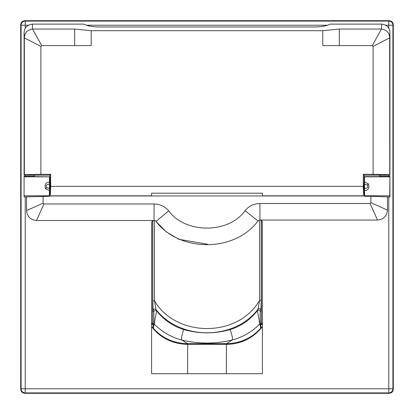 <?xml version="1.0" encoding="UTF-8"?>
<svg xmlns="http://www.w3.org/2000/svg" width="414" height="414" viewBox="0 0 414 414"><rect width="100%" height="100%" fill="white"/><g stroke="black" fill="none" stroke-linecap="round" stroke-linejoin="round"><path stroke-width="0.62" d="M153.056 328.059L152.88 327.117L153.703 322.884C153.93 321.813 154.003 312.642 153.713 312.011C154.205 310.34 155.172 309.982 156.627 310.94L154.205 324.043C162.04 331.956 171.324 337.301 182.051 340.085C198.715 344.06 215.342 344.06 231.933 340.08C242.713 337.281 252.002 331.878 259.806 323.877L257.358 310.681C258.812 309.703 259.79 310.055 260.287 311.737L260.923 310.283C260.416 308.59 259.433 308.249 257.979 309.248L259.562 300.29C238.329 337.85 176.38 337.902 154.438 300.823L152.787 300.823L152.787 220.869M153.713 312.011L153.076 310.593C153.573 308.911 154.551 308.559 156.006 309.543L154.438 300.823L154.438 220.538M261.213 220.403L261.213 300.29L259.562 300.29L259.562 220.077M261.348 220.491L261.348 323.996M152.652 220.952L152.652 323.996M260.287 311.737C259.997 312.42 260.075 321.59 260.297 322.729L259.806 323.877L260.68 328.245C251.696 338.155 240.389 343.284 226.758 343.625L187.242 343.625C173.585 343.309 162.278 338.181 153.32 328.24L154.205 324.043L153.703 322.884M260.297 322.734L261.125 327.117L260.944 328.059M151.55 322.801L152.911 324.281A46.942 46.942 0 0 1 151.586 322.785M262.414 322.785A46.942 46.942 0 0 1 261.089 324.281L262.45 322.801M262.414 324.1L261.306 324.1M262.414 324.566L260.898 324.566M153.102 324.566L151.586 324.566M152.694 324.1L151.586 324.1M393.295 311.519L393.295 355.807M393.295 218.576L393.295 288.568M393.295 183.252L393.295 195.424M393.295 102.481L393.295 51.088M393.295 125.432L393.3 146.96M311.623 393.295L381.511 393.295M20.705 195.424L20.705 125.432M20.705 51.088L20.705 102.481M128.702 20.705L125.535 20.705M20.705 311.519L20.705 362.912M20.705 288.568L20.705 218.576M285.298 20.705L288.465 20.705M40.888 174.325L50.689 174.325L50.689 186.326L363.311 186.326L363.311 174.325L364.144 175.158L389.916 175.158L389.916 32.68C389.59 27.629 386.842 24.773 381.682 24.105L330.113 24.105C326.998 25.839 322.071 26.791 315.344 26.962L98.656 26.962C91.929 26.791 87.002 25.839 83.887 24.105L32.318 24.105L32.566 29.058L74.67 29.058L91.209 30.688L91.209 45.597L41.71 45.597L32.566 29.058C27.241 29.917 24.504 32.856 24.343 37.876L24.343 174.687L40.888 174.325L40.888 46.425L41.71 45.597M389.75 175.158L389.657 37.876C389.496 32.856 386.759 29.917 381.434 29.058L339.33 29.058L322.791 30.688L91.209 30.688M389.657 174.687L373.112 174.325L373.112 46.425L372.289 45.597L381.434 29.058L381.682 24.105M32.318 24.105C27.158 24.773 24.41 27.629 24.084 32.68L24.084 175.158L49.856 175.158L50.192 185.607L49.856 190.114L49.856 185.42M363.311 174.325L373.112 174.325M373.112 46.425L389.657 37.876L389.916 32.68M363.311 186.326C363.363 192.106 363.637 195.279 364.144 195.832L364.144 187.226M364.558 182.745A4.135 4.135 0 0 0 364.144 182.533L364.144 175.158M364.144 195.832L262.414 195.832L262.414 193.193L151.586 193.193L151.586 195.832L49.856 195.832L49.856 190.114A4.135 4.135 0 0 1 49.442 189.907L49.442 196.277L25.228 196.888L25.228 388.772L21.093 388.772A4.135 4.135 45 0 0 25.228 392.907L25.228 388.772L388.772 388.772L388.772 392.907L25.228 392.907L24.84 393.295L389.16 393.295C391.675 393.052 393.052 391.675 393.295 389.16L393.295 24.84C393.052 22.325 391.675 20.948 389.16 20.705L24.84 20.705L25.228 21.093A4.135 4.135 135 0 0 21.093 25.228L21.093 388.772L20.705 389.16L20.705 24.84C20.948 22.325 22.325 20.948 24.84 20.705M50.689 186.326C50.637 192.106 50.363 195.279 49.856 195.832M24.25 175.158L24.343 174.687M40.888 46.425L24.343 37.876L24.084 32.68M50.689 174.325L49.856 175.158M364.558 189.907A4.135 4.135 0 0 1 364.144 190.114L363.808 187.045L364.144 182.533M151.586 326.698C160.917 338.186 172.948 344.075 187.692 344.365L226.37 344.391L226.37 373.697L262.414 373.697L262.414 222.53A2.479 2.479 0 0 0 259.93 220.046L377.511 220.046C383.54 219.461 386.847 216.155 387.437 210.121L387.437 196.888L389.921 196.904L389.921 176.292L379.855 176.302L379.855 175.158M387.437 210.121L370.892 202.679L370.064 203.507L259.93 203.507L259.93 220.046A2.479 2.479 0 0 0 257.994 220.983C234.686 252.483 179.733 252.499 155.98 221.412L168.721 210.866C164.86 206.389 159.98 204.086 154.07 203.967L43.936 203.967L43.108 203.145L26.563 210.586C27.153 216.615 30.46 219.922 36.489 220.512L154.07 220.512A2.479 2.479 0 0 1 155.98 221.412L166.293 231.856L178.869 239.292L207.709 244.276M262.414 326.698C253.083 338.186 241.051 344.081 226.308 344.365L226.308 344.391M226.37 344.391C241.005 344.132 253.021 338.248 262.414 326.744M226.37 373.697L187.63 373.697L187.692 344.391M154.07 203.967L154.07 220.512A2.479 2.479 0 0 0 151.586 222.991L151.586 373.697L187.63 373.697M26.563 210.586L26.563 196.888M187.692 344.365L226.308 344.365M28.23 25.228L21.093 25.228L20.705 24.84M34.145 175.158L34.145 176.302L24.079 176.292L24.079 196.904L25.228 196.888M393.295 24.84L392.907 25.228L388.772 25.228L388.772 21.093A4.135 4.135 45 0 1 392.907 25.228L392.907 388.772L388.772 388.772L388.772 196.888M370.892 202.679L370.892 196.277L364.558 196.277L364.558 195.781L389.734 195.781L389.921 196.904M370.892 196.277L387.437 196.888M151.586 326.744C160.523 338.036 172.534 343.915 187.63 344.391M24.079 176.292L24.079 196.904M24.84 393.295C22.325 393.052 20.948 391.675 20.705 389.16M25.228 28.307L25.228 21.093L388.772 21.093L389.16 20.705M24.26 176.825L49.442 176.825L34.243 176.602L34.145 176.302M364.558 195.781L364.558 190.575C368.455 190.28 369.723 188.018 368.367 183.785L364.558 182.072L364.558 176.602L379.757 176.602L379.757 175.158M389.921 176.292L389.734 195.781M379.855 176.302L379.757 176.602M49.442 176.825L49.442 184.308C46.606 184.168 45.669 185.301 46.637 187.702L49.442 188.339L49.442 184.308M49.442 182.072C45.545 182.367 44.277 184.628 45.633 188.862L49.442 190.575L49.442 188.339M34.243 175.158L34.243 176.602M49.856 176.68L49.442 176.68M364.144 176.68L364.558 176.68M368.367 183.785L367.363 184.944L364.558 184.308L364.558 182.072M367.363 184.944C368.331 187.345 367.394 188.479 364.558 188.339L364.558 184.308M364.558 190.575L364.558 188.339M49.442 195.967L364.558 195.967M257.979 309.248C234.391 340.608 179.981 340.531 156.006 309.543L156.627 310.94C163.799 319.893 172.824 326.097 183.697 329.549C199.237 333.917 214.706 333.932 230.101 329.601C241.124 326.134 250.211 319.825 257.358 310.681L257.979 309.248M260.923 310.283L261.213 300.29M153.076 310.593L152.787 300.823M226.758 343.625L231.933 340.08C233.625 338.704 230.179 329.834 230.101 329.601M187.242 343.625L182.051 340.085C180.349 338.709 183.619 329.782 183.697 329.549M226.644 344.365L226.644 343.703M187.356 344.365L187.356 343.703M165.248 337.876A50.575 50.575 0 0 1 158.997 334.264M255.003 334.264A50.575 50.575 0 0 1 248.747 337.876M74.67 45.597L74.67 29.058M339.33 29.058L339.33 45.597L372.289 45.597M339.33 45.597L322.791 45.597L322.791 30.688M25.228 175.158L25.228 176.302M388.772 175.158L388.772 176.302M385.77 25.228L388.772 25.228L388.772 28.307M370.064 203.507L377.511 220.046M43.936 203.967L36.489 220.512M43.108 203.145L43.108 196.277M24.266 195.781L49.442 195.781M259.93 203.507C253.891 203.636 248.933 206.022 245.062 210.664L257.994 220.983M393.295 389.16L392.907 388.772A4.135 4.135 135 0 1 388.772 392.907L389.16 393.295M327.5 25.228L86.5 25.228M168.721 210.866C185.239 233.817 228.802 233.884 245.062 210.664M364.558 176.825L389.74 176.825M45.633 188.862L46.637 187.702M49.856 182.533A4.135 4.135 0 0 0 49.442 182.745"/></g></svg>
